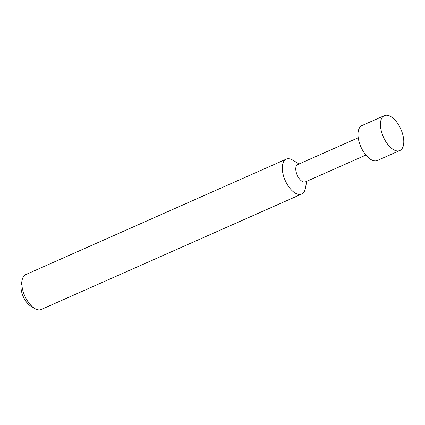 <?xml version="1.0" encoding="UTF-8"?>
<svg xmlns="http://www.w3.org/2000/svg" width="425" height="425" viewBox="0 0 425 425"><rect width="100%" height="100%" fill="white"/><g stroke="black" fill="none" stroke-linecap="round" stroke-linejoin="round"><path stroke-width="0.64" d="M384.386 115.637L361.93 125.588A19.082 9.568 66.1 0 0 360.517 145.993A19.082 9.568 66.1 0 0 377.395 160.48L399.851 150.524A19.082 9.568 -113.9 0 1 382.978 136.042A19.082 9.568 -113.9 0 1 384.386 115.637A19.082 9.568 -113.9 0 1 401.258 130.119A19.082 9.568 -113.9 0 1 399.851 150.524M358.227 137.748L297.728 164.565A9.467 4.744 66.1 0 0 297.027 174.691A9.467 4.744 66.1 0 0 305.4 181.873L365.898 155.056M299.115 163.954L292.724 160.129A19.082 9.568 66.1 0 0 286.222 159.147A19.082 9.568 66.1 0 0 284.814 179.552A19.082 9.568 66.1 0 0 301.686 194.039A19.082 9.568 66.1 0 0 305.325 188.557L306.786 181.257M34.744 308.497L30.828 306.149A14.503 7.273 -113.9 0 1 22.945 295.89A14.503 7.273 -113.9 0 1 21.25 284.543L22.142 280.064A19.082 9.568 66.1 0 0 24.374 294.993A19.082 9.568 66.1 0 0 34.744 308.497A19.082 9.568 66.1 0 0 41.246 309.48L301.686 194.039M286.222 159.147L25.782 274.587A19.082 9.568 66.1 0 0 22.142 280.064"/></g></svg>
